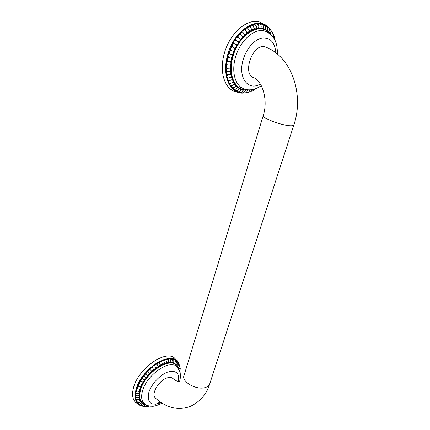 <?xml version="1.0" encoding="UTF-8"?>
<svg xmlns="http://www.w3.org/2000/svg" width="430" height="430" viewBox="0 0 430 430"><rect width="100%" height="100%" fill="white"/><g stroke="black" fill="none" stroke-linecap="round" stroke-linejoin="round"><path stroke-width="0.64" d="M209.673 384.081L293.819 125.087C293.507 125.635 292.346 125.861 290.341 125.775C281.602 125.571 261.187 117.718 263.294 115.444L184.051 375.368C180.928 381.77 197.322 390.865 205.879 387.317C207.824 386.608 209.093 385.527 209.673 384.081C206.766 393.934 200.407 401.33 190.608 406.285C178.326 410.86 166.577 408.097 155.359 397.992C150.618 394.342 159.019 380.098 167.27 377.857C169.656 377.126 171.495 377.309 172.785 378.411C179.117 383.065 179.202 381.351 179.686 381.652M263.294 115.444C268.519 99.443 261.843 80.383 253.512 77.62C242.111 73.826 252.544 43.769 264.466 46.773L265.67 47.112C291.83 56.83 304.279 94.939 293.819 125.087M166.335 362.345L167.512 362.769L168.275 361.958L168.409 360.243L167.915 359.485L166.958 359.141L166.066 360.157L164.781 359.668L163.889 360.802L162.513 360.453L161.632 361.7L160.18 361.49L159.331 362.839L157.815 362.775L157.009 364.215L155.44 364.285L154.687 365.806L153.085 366.016L152.403 367.596L150.779 367.94L150.177 369.569L148.549 370.036L148.044 371.697L146.426 372.283L146.017 373.96L144.426 374.648L144.136 376.331L142.583 377.11L142.411 378.776L140.911 379.636L140.873 381.27L139.438 382.195L139.535 383.78L138.18 384.753L138.412 386.28L137.154 387.285L137.514 388.731L136.364 389.757L136.864 391.117L135.821 392.144L136.509 393.434L138.659 393.412L139.471 392.547L139.051 391.284L140.029 390.182L139.664 389.059M260.601 22.414C248.212 17.119 229.459 33.019 224.17 54.024C219.45 70.859 224.03 86.946 233.667 91.074L242.283 93.143C229.604 93.117 221.821 75.255 227.524 55.325C233.592 30.933 257.194 15.399 268.395 27.235L260.601 22.414M256.194 88.499L253.818 89.87M251.528 91.095L251.147 91.273M249.266 92.031L248.158 92.385M247.212 92.638L242.283 93.143M273.808 35.921L273.679 35.561M272.84 33.518L272.362 32.54M271.771 31.471L268.395 27.235M248.325 89.806L247.277 90.493L246.309 89.961L245.057 90.601L244.665 89.918L242.907 90.381L242.601 89.574L240.848 89.822L240.633 88.908L240.198 88.704L238.903 88.935L238.79 87.913L238.381 87.639L237.097 87.725L237.086 86.607L236.715 86.263L235.452 86.194L235.215 84.586L233.979 84.361L234.189 83.097L233.899 82.619L232.711 82.243L233.028 80.926L232.786 80.388L231.652 79.856L232.082 78.502L231.894 77.911L230.819 77.228L231.227 75.212L230.227 74.379L230.883 73.003L230.802 72.321L229.889 71.353L230.647 69.988L230.625 69.273L229.803 68.171L230.7 66.096L229.975 64.876L230.931 63.592L231.028 62.834L230.41 61.501L231.453 60.286L231.609 59.517L231.103 58.088L232.361 56.577L232.044 54.685L233.237 53.648L233.501 52.89L233.227 51.321L234.474 50.396L234.791 49.66L234.635 48.047L235.93 47.246L236.296 46.537L236.253 44.897L237.58 44.236L237.989 43.564L238.064 41.914L239.413 41.398L239.859 40.769L240.042 39.13L241.402 38.77L241.88 38.2L242.165 36.588L243.52 36.383L244.025 35.873L244.407 34.309L245.74 34.271L246.745 32.32L248.04 32.449L248.583 32.073L249.137 30.654L250.394 30.949L250.937 30.648L251.566 29.321L252.765 29.777L253.313 29.552L254.001 28.337L255.13 28.95L255.673 28.805L256.404 27.713L257.457 28.471L257.989 28.412L258.758 27.45L259.725 28.348L260.236 28.369L261.026 27.547L262.386 28.681L263.192 28.004L263.966 29.149L264.423 29.331L265.229 28.81L265.896 30.062L266.32 30.315L267.111 29.949L267.67 31.293L268.057 31.621L268.82 31.411L269.615 33.223L270.341 33.169L270.567 34.341M264.208 29.6L264.208 29.6C253.63 25.015 237.537 38.684 232.883 56.744C228.733 71.24 232.565 85.161 240.881 88.666L240.881 88.666M249.776 89.838L249.464 89.843M248.959 91.993L248.588 92.117M246.702 92.611L245.487 92.832M244.697 92.928C230.883 94.955 221.531 76.572 227.631 55.341C234.06 29.364 259.897 14.426 270.142 29.353M254.001 28.337L253.431 26.079L252.308 25.284L251.222 25.273L250.41 26.735L248.561 26.531L247.809 28.16L245.917 28.165L245.24 29.939L243.321 30.159L242.735 32.062L240.816 32.492L240.332 34.502L238.419 35.131L238.059 37.227L236.172 38.05L235.936 40.205L234.097 41.205L234.001 43.398L232.221 44.564L232.264 46.773L230.566 48.085L230.759 50.283L229.152 51.724L229.502 53.884L227.997 55.427L228.497 57.534L227.115 59.163L227.766 61.189L226.508 62.877L227.309 64.796L226.185 66.526L227.131 68.327L226.148 70.069L227.228 71.729L226.395 73.46L227.604 74.965L226.922 76.669L228.244 78.007L227.712 79.657L229.147 80.813L228.76 82.388L229.566 83.162L230.781 83.388L229.566 83.162M230.276 83.372L230.045 84.844L230.577 85.339L232.625 85.516L231.657 85.618M231.625 85.656L231.555 86.994L231.877 87.274C233.495 88.016 234.721 87.569 235.554 85.946M233.178 87.656L233.42 88.935C235.108 89.73 236.36 89.252 237.172 87.5M234.925 89.338L235.162 90.305L233.27 88.822L230.045 84.844L227.712 79.657L226.922 76.669L226.148 70.069L226.185 66.526L226.508 62.877L227.997 55.427L232.221 44.564L234.097 41.205L238.419 35.131L243.321 30.159L245.917 28.165L251.222 25.273L253.877 24.402L253.017 25.671M236.849 90.703L237.22 91.445M238.94 91.719L239.155 92.111C240.961 92.907 242.219 92.299 242.918 90.289M241.203 92.38L241.343 92.531C243.197 93.278 244.433 92.622 245.057 90.558M270.776 30.202L271.405 31.148M272.448 33.013L272.599 33.325M274.517 38.818L274.77 39.958M268.798 31.438C269.809 29.417 269.373 27.998 267.487 27.181L267.304 27.181M265.88 25.956L265.192 25.956M263.74 24.875L262.95 25.133M260.929 27.767C261.58 25.838 260.994 24.537 259.177 23.876L258.134 24.65M258.656 27.713C259.199 25.848 258.607 24.596 256.882 23.956L261.418 24.166L260.591 24.698M256.404 27.713L256.264 25.897L254.576 24.424L253.877 24.402L256.484 23.93L255.597 24.972M272.459 33.234C273.813 34.282 274.023 35.593 273.093 37.157L273.222 36.975M271.663 35.201L272.061 34.696M270.341 33.169L270.685 32.68M268.82 31.411L269.11 30.939M267.111 29.949L267.358 29.493M265.229 28.81L265.45 28.316M263.192 28.004L263.429 27.283M261.026 27.547L261.23 26.289M258.758 27.45L258.774 25.73M256.264 25.897L256.124 25.623M251.566 29.321L250.41 26.741M249.137 30.654L247.809 28.16M246.745 32.32L245.24 29.939M244.407 34.309L242.735 32.062M242.165 36.588L240.332 34.502M240.042 39.13L238.059 37.227M238.064 41.914L235.936 40.205M236.253 44.897L234.001 43.398M234.635 48.047L232.264 46.773M233.227 51.321L230.759 50.283M232.044 54.685L229.502 53.884M231.103 58.088L228.497 57.534M230.41 61.501L227.766 61.189M229.975 64.876L227.309 64.796M229.803 68.171L227.131 68.327M229.889 71.353L227.228 71.729M230.227 74.379L227.604 74.965M230.819 77.228L228.244 78.007M231.652 79.856L229.147 80.813M232.711 82.243L230.781 83.388M233.979 84.361L232.625 85.516M235.452 86.194L234.291 87.392M237.097 87.725L236.376 88.747M238.903 88.935L238.564 89.633M240.848 89.822L240.671 90.321M242.907 90.381L242.773 90.859M245.057 90.601L244.95 91.117M247.277 90.493L247.191 91.052M249.545 90.053L249.486 90.665M251.846 89.671L251.813 89.951M247.718 89.752C235.559 91.536 227.497 75.309 232.904 56.755C238.564 34.19 260.919 21.011 269.97 33.83M174.924 358.4C166.243 348.966 138.057 368.349 133.456 387.935C131.806 394.428 132.499 399.233 135.536 402.346L140.379 405.603C135.461 403.13 133.983 397.863 135.944 389.795C141.018 368.397 172.774 349.241 178.552 362.872L174.924 358.4M143.873 406.463L140.379 405.603M179.697 366.005L178.552 362.872M176.004 364.898L175.999 364.893C168.587 356.825 144.469 373.573 140.443 390.338C138.987 395.944 139.562 400.083 142.174 402.743M138.675 393.418L139.266 394.106L139.073 394.885L137.616 395.81L136.294 395.552L135.498 396.541L135.789 397.169C136.976 398.105 138.073 397.976 139.078 396.788L139.202 396.019L138.53 395.439M138.616 397.309L139.363 397.793L139.234 398.658M138.933 399.019L139.745 399.395L139.707 400.228M139.465 400.55L140.347 400.819L140.4 401.604M140.218 401.883L141.153 402.05L141.303 402.781M141.169 403.007L142.416 403.275L142.276 403.921M142.308 403.915L143.647 404.023L143.604 404.603M143.631 404.592L145.039 404.549L145.098 405.049M146.066 404.807L145.109 405.044M146.85 405.21L146.764 405.167C146.044 406.624 144.991 407 143.609 406.302M177.81 365.952L178.326 368.445L178.434 367.344M177.982 362.673L177.853 362.533C179.073 363.656 178.998 364.833 177.628 366.059L177.074 365.758L176.988 364.742M176.977 361.447L176.891 361.372C178.106 362.393 178.063 363.565 176.757 364.893L176.144 364.688L175.972 363.726M173.376 362.339L173.742 363.173L174.424 363.2C175.671 362.092 175.682 360.937 174.446 359.727L175.752 360.431C177.004 361.635 176.983 362.807 175.687 363.936L175.031 363.823L174.763 362.925M170.119 361.866L170.678 362.544L171.398 362.409C172.505 361.281 172.505 360.163 171.398 359.061L172.989 359.265C174.166 360.388 174.166 361.528 172.989 362.689L172.285 362.743L171.823 361.985M170.108 361.834L170.113 359.641L169.7 359.125C170.699 360.211 170.689 361.291 169.662 362.377L168.931 362.581L168.286 361.985M165.846 363.027L166.491 361.861L165.846 363.027L165.115 363.355L164.292 362.947L163.889 360.802M164.378 362.651L163.808 363.705L163.083 364.097L162.185 363.785L161.632 361.7M162.228 363.629L161.486 364.817L160.03 364.855L159.331 362.839M160.046 364.796L159.379 365.946L157.864 366.14L157.009 364.215M157.59 366.865L156.778 367.618L155.698 367.634L154.687 365.806M155.698 367.634L154.682 369.187L153.564 369.311L152.403 367.596M153.564 369.311L153.101 370.51L151.489 371.154L150.177 369.569M151.489 371.154L150.656 372.815L149.495 373.149L148.044 371.697M149.495 373.149L149.199 374.358L147.608 375.261L146.017 373.96M147.608 375.261L147.404 376.46L145.845 377.475L144.136 376.331M145.845 377.475L145.743 378.647L144.238 379.76L142.411 378.776M144.238 379.76L144.238 380.894L142.798 382.087L140.873 381.27M142.798 382.087L142.9 383.173L141.647 384.398L142.287 384.038M141.647 384.398L141.518 385.979L140.497 386.763L138.412 386.28M140.497 386.763L140.809 387.715L139.659 389.053L137.514 388.731M177.939 367.327L178.434 367.322M163.808 363.705L164.287 362.936M161.723 364.602L162.185 363.78M159.621 365.693L160.03 364.855M142.185 406.081C135.977 404.248 133.934 398.809 136.047 389.763C138.782 379.647 148.302 367.838 158.159 362.237C168.888 356.809 175.875 357.534 179.133 364.414M136.45 393.396L135.531 394.412L136.294 395.552M136.342 397.578L135.719 398.502L135.918 398.9C137.116 399.943 138.245 399.819 139.309 398.546M136.632 399.438L136.31 400.491C137.557 401.598 138.713 401.475 139.766 400.126M137.154 401.12L136.95 401.921C138.288 403.066 139.454 402.931 140.449 401.518M137.906 402.604L137.837 403.184M138.89 403.883L138.998 404.297M140.148 404.952L140.191 405.038C141.465 406.167 142.642 405.958 143.717 404.399M176.891 361.372L176.547 361.404M175.752 360.431L175.187 360.587M171.968 359.695L172.736 359.152L174.344 359.673L173.661 360.023M169.7 359.125L169.028 358.883L168.151 359.76M137.826 403.173L136.186 400.276L135.719 398.502L135.821 392.144L138.18 384.753L142.583 377.11L148.549 370.036L153.085 366.016L157.815 362.775L164.781 359.668L169.028 358.883L170.957 358.883L170.124 359.604M166.491 361.861L166.066 360.157M141.545 384.431L139.535 383.78M139.046 391.279L136.864 391.117M138.584 397.304L136.38 397.556M145.851 404.678C140.363 403.103 138.567 398.331 140.454 390.354C145.232 370.542 175.01 354.014 178.24 368.343M239.822 86.994L243.079 88.478C235.043 85.102 231.378 71.627 235.409 57.615C239.935 40.157 255.49 26.934 265.681 31.368C276.243 36.636 277.312 45.005 277.409 54.121M275.738 52.793L275.781 51.304M275.899 52.917C274.91 42.35 270.303 37.389 262.08 38.034C254.463 39.415 246.202 48.87 243.127 59.845C237.677 77.819 248.357 91.461 260.29 83.984M178.848 378.147L177.8 381.453M160.266 402.012L155.687 404.232M141.696 401.029L144.061 403.308C141.54 400.744 140.986 396.75 142.405 391.327C146.318 375.137 169.603 358.921 176.741 366.704L179.815 371.488C180.718 374.637 180.616 378.035 179.503 381.673M178.45 381.603C179.675 373.111 176.096 369.929 167.721 372.058C159.971 374.756 151.037 384.468 148.732 392.816C147.038 403.05 151.166 406.312 161.121 402.604M231.609 59.517L232.227 56.953M231.028 62.834L231.453 60.286M230.7 66.096L230.931 63.592M230.625 69.273L230.663 66.838M230.802 72.321L230.647 69.988M231.227 75.212L230.883 73.003M231.894 77.911L231.361 75.852M232.786 80.388L232.082 78.502M233.899 82.619L233.028 80.926M235.215 84.586L234.189 83.097M236.715 86.263L235.543 85M238.381 87.639L237.086 86.607M240.198 88.704L238.79 87.913M242.138 89.451L240.633 88.908M244.181 89.87L242.601 89.574M246.309 89.961L244.665 89.918M248.153 89.789L246.809 89.94M269.615 33.223L270.32 34.12M268.057 31.621L269.271 32.825M266.32 30.315L267.67 31.293M264.423 29.331L265.896 30.062M262.386 28.681L263.966 29.149M260.236 28.369L261.902 28.579M257.989 28.412L259.725 28.348M255.673 28.805L257.457 28.471M253.313 29.552L255.13 28.95M250.937 30.648L252.765 29.777M248.583 32.073L250.394 30.949M246.266 33.825L248.04 32.449M244.025 35.873L245.74 34.271M241.88 38.2L243.52 36.383M239.859 40.769L241.402 38.77M237.989 43.564L239.413 41.398M236.296 46.537L237.58 44.236M234.791 49.66L235.93 47.246M233.501 52.89L234.474 50.396M232.436 56.19L233.237 53.648M243.794 92.703L243.482 92.708M241.488 92.611L240.644 92.488M239.268 92.181L237.838 91.703M237.15 91.407L235.21 90.332M261.564 24.198L263.654 24.843M264.439 25.182L265.735 25.87M267.014 26.724L267.653 27.23M139.556 392.069L139.933 390.429M139.266 394.106L139.471 392.547M139.202 396.019L139.229 394.557M139.363 397.793L139.218 396.444M139.745 399.395L139.433 398.175M140.347 400.819L139.868 399.744M141.153 402.05L140.513 401.12M142.158 403.071L141.368 402.303M143.346 403.872L142.416 403.275M144.7 404.447L143.647 404.023M145.985 404.759L145.039 404.549M177.257 366.032L177.8 367.016M176.375 364.919L177.074 365.758M175.306 364.006L176.144 364.688M174.053 363.302L175.031 363.823M172.634 362.823L173.742 363.173M171.059 362.571L172.285 362.743M169.345 362.549L170.678 362.544M167.512 362.769L168.931 362.581M165.577 363.221L167.071 362.85M163.561 363.904L165.115 363.355M161.486 364.817L163.083 364.097M159.379 365.946L161.003 365.059M157.262 367.279L158.89 366.236M155.16 368.806L156.778 367.618M153.101 370.51L154.682 369.187M151.107 372.364L152.634 370.923M149.199 374.358L150.656 372.815M147.404 376.46L148.775 374.831M145.743 378.647L147.006 376.954M144.238 380.894L145.383 379.158M142.9 383.173L143.91 381.415M141.755 385.452L142.62 383.7M140.809 387.715L141.518 385.979M140.073 389.929L140.615 388.231M140.25 405.103L139.841 404.872M138.944 404.254L137.998 403.367M175.854 360.501L176.934 361.404M177.569 362.108L177.918 362.576M261.279 85.704C253.506 90.854 247.427 90.504 243.079 88.478M161.981 403.157C157.256 405.512 153.859 406.533 151.779 406.226C149.006 406.307 146.431 405.334 144.061 403.308M275.764 42.274L275.893 42.64M274.593 38.582L275.356 41.237M273.663 35.803C274.7 36.7 274.937 37.824 274.361 39.173M270.991 30.906C272.539 31.89 272.835 33.239 271.873 34.964M269.261 28.864C271.067 29.767 271.443 31.175 270.4 33.099M265.6 25.838C267.492 26.585 267.976 27.977 267.057 30.025M263.568 24.827C265.444 25.526 265.971 26.891 265.154 28.934M261.418 24.166C263.133 24.628 263.692 25.967 263.101 28.176M256.484 27.23L256.318 27.998M252.308 25.284L253.431 26.079M254.033 28.074L253.931 28.616M250.142 26.579L250.54 26.832M251.577 29.202L251.534 29.53M229.254 80.835L228.921 80.754M232.571 82.431L232.845 82.012M233.743 84.715L234.108 84.108M235.162 90.305C236.898 91.122 238.161 90.606 238.956 88.752M237.086 91.37C238.811 92.192 240.074 91.633 240.875 89.687M247.277 90.536C246.675 92.611 245.465 93.31 243.654 92.633M249.534 90.338C249.228 92.111 248.121 92.826 246.207 92.477M251.84 89.714C251.426 91.45 250.4 92.197 248.771 91.95M254.087 89.204C253.603 90.563 252.679 91.187 251.319 91.069M257.812 87.779L256.672 88.3M180.062 371.627L180.186 372.955M180.116 369.547L179.923 371.826M179.923 367.559C180.53 368.628 180.358 369.58 179.417 370.407M179.466 365.693C180.321 366.994 180.079 368.08 178.746 368.945M178.729 363.979C179.821 365.237 179.67 366.381 178.294 367.413M167.915 359.485L168.409 360.243M168.533 361.157L167.802 362.581M140.427 386.785L141.293 386.248M139.492 389.123L140.427 388.494M138.745 391.413L139.755 390.709M138.164 393.644L139.304 392.848M137.616 395.81L139.073 394.885M136.933 395.799L135.944 395.315M137.82 403.163C139.105 404.324 140.277 404.168 141.341 402.7M138.906 404.205C140.067 405.35 141.244 405.167 142.438 403.668M141.787 405.78C143.163 406.721 144.292 406.425 145.163 404.899M145.539 406.517C146.625 406.99 147.533 406.732 148.269 405.737M147.56 406.457L149.715 406.065M150.688 406.183L149.645 406.13"/></g></svg>

